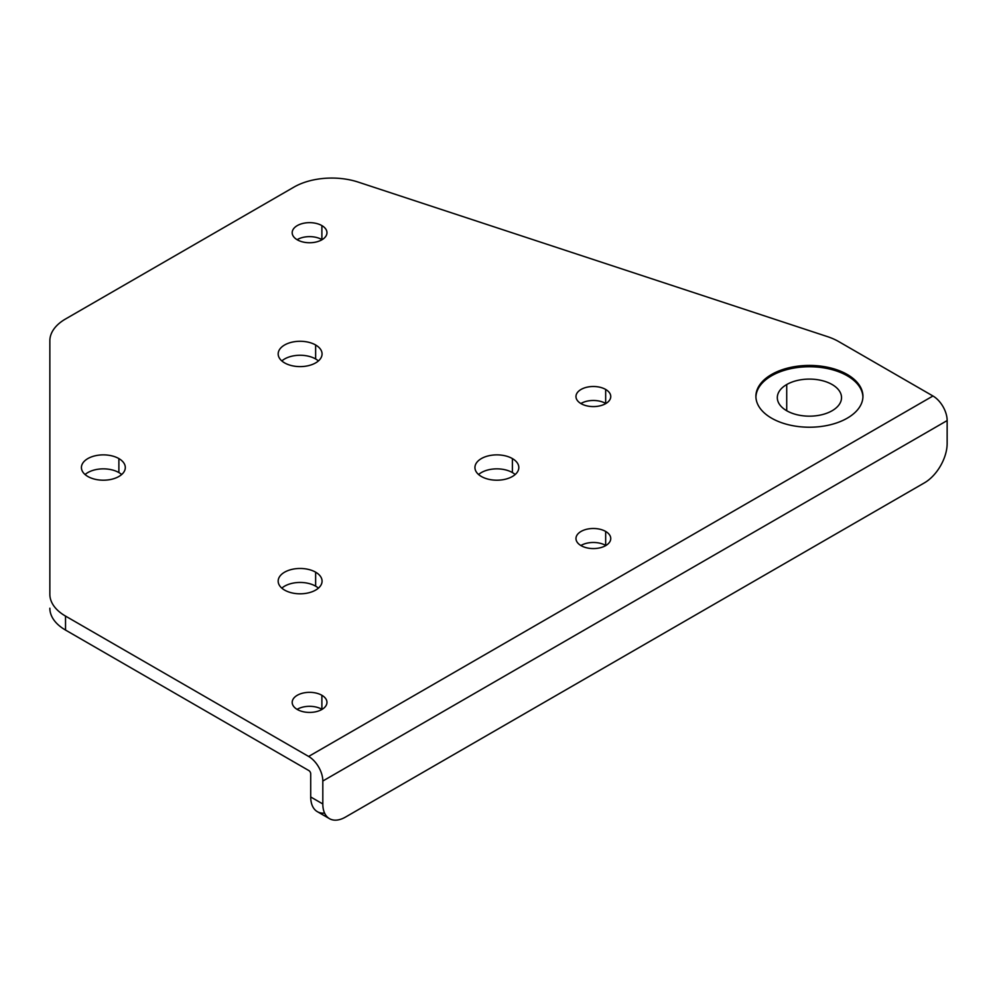 <?xml version="1.0" encoding="UTF-8"?>
<svg xmlns="http://www.w3.org/2000/svg" width="997" height="997" viewBox="0 0 997 997"><rect width="100%" height="100%" fill="white"/><g stroke="black" fill="none" stroke-linecap="round" stroke-linejoin="round"><path stroke-width="1.5" d="M859.09 386.138L859.501 385.44L859.09 386.138M789.325 367.694A5.346 3.091 180 0 1 790.085 368.628A5.346 3.091 0 0 0 789.325 367.694M783.343 369.351L783.517 370.597M771.441 375.869A77.778 44.902 0 0 0 767.192 377.352A77.778 44.902 180 0 1 771.441 375.869M786.72 384.53L786.72 410.739L786.72 384.53A32.103 18.532 180 0 1 832.121 384.53A32.103 18.532 180 0 1 832.121 410.739A32.103 18.532 0 0 0 841.53 397.641A32.103 18.532 0 0 0 821.702 380.505A32.103 18.532 0 0 0 786.72 384.53A32.103 18.532 0 0 0 777.311 397.641A32.103 18.532 0 0 0 797.139 414.764A32.103 18.532 0 0 0 832.121 410.739A32.103 18.532 180 0 1 786.72 410.739A32.103 18.532 180 0 1 786.72 384.53M862.916 396.98A53.514 30.895 0 0 0 847.263 375.794A53.514 30.895 0 0 0 771.578 375.794A53.514 30.895 0 0 0 755.925 396.98A53.514 30.895 180 0 1 771.578 375.794A53.514 30.895 180 0 1 847.263 375.794A53.514 30.895 180 0 1 860.374 388.194M324.598 813.116A32.103 18.532 -60 0 1 310.715 796.977L310.715 773.822A2.679 1.545 -120 0 0 308.821 770.544L65.528 630.067A53.514 30.895 180 0 1 49.85 608.232A53.514 30.895 0 0 0 65.528 630.067L65.528 616.096L308.634 756.449L932.955 395.996L838.714 341.585A53.514 30.895 0 0 0 827.398 336.6L358.297 182.127A53.514 30.895 0 0 0 293.941 187.112L65.528 318.99A53.514 30.895 0 0 0 49.85 340.837L49.85 594.249A53.514 30.895 0 0 0 65.528 616.096A53.514 30.895 180 0 1 49.85 594.249L49.85 340.837A53.514 30.895 180 0 1 65.528 318.99L293.941 187.112A53.514 30.895 180 0 1 358.297 182.127L827.398 336.6A53.514 30.895 180 0 1 838.714 341.585L932.955 395.996A20.065 11.59 60 0 1 947.15 420.572L947.15 443.515L947.15 420.572L322.816 781.025L322.816 803.968A32.103 18.532 120 0 0 345.523 817.066L924.443 482.835L345.523 817.066A32.103 18.532 -60 0 1 329.471 818.662A32.103 18.532 -60 0 1 322.816 803.968L322.816 781.025A20.065 11.59 -120 0 0 308.634 756.449L65.528 616.096L65.528 630.067L308.821 770.544A2.679 1.545 60 0 1 310.715 773.822L310.715 796.977L322.816 803.968L310.715 796.977A32.103 18.532 120 0 0 317.358 811.67L329.471 818.662M321.881 709.266A17.385 10.045 0 0 0 297.094 709.366A17.385 10.045 180 0 1 321.881 709.266L321.881 695.283A17.385 10.045 180 0 1 321.881 709.478A17.385 10.045 180 0 1 297.28 709.478A17.385 10.045 180 0 1 297.28 695.283A17.385 10.045 180 0 1 321.881 695.283A17.385 10.045 0 0 0 302.926 693.102A17.385 10.045 0 0 0 292.183 702.387A17.385 10.045 0 0 0 297.28 709.478A17.385 10.045 0 0 0 316.236 711.659A17.385 10.045 0 0 0 326.966 702.387A17.385 10.045 0 0 0 321.881 695.283L321.881 709.266A17.385 10.045 180 0 1 322.056 709.366A17.385 10.045 0 0 0 321.881 709.266M605.665 545.421A17.385 10.045 0 0 0 580.877 545.533A17.385 10.045 180 0 1 605.665 545.421L605.665 531.438A17.385 10.045 180 0 1 605.665 545.633A17.385 10.045 180 0 1 581.064 545.633A17.385 10.045 180 0 1 581.064 531.438A17.385 10.045 180 0 1 605.665 531.438A17.385 10.045 0 0 0 586.71 529.257A17.385 10.045 0 0 0 575.967 538.542A17.385 10.045 0 0 0 581.064 545.633A17.385 10.045 0 0 0 600.02 547.814A17.385 10.045 0 0 0 610.75 538.542A17.385 10.045 0 0 0 605.665 531.438L605.665 545.421A17.385 10.045 180 0 1 605.852 545.533A17.385 10.045 0 0 0 605.665 545.421M605.665 403.424A17.385 10.045 0 0 0 580.877 403.536A17.385 10.045 180 0 1 605.665 403.424L605.665 389.441A17.385 10.045 180 0 1 605.665 403.648A17.385 10.045 180 0 1 581.064 403.648A17.385 10.045 180 0 1 581.064 389.441A17.385 10.045 180 0 1 605.665 389.441A17.385 10.045 0 0 0 586.71 387.272A17.385 10.045 0 0 0 575.967 396.544A17.385 10.045 0 0 0 581.064 403.648A17.385 10.045 0 0 0 600.02 405.816A17.385 10.045 0 0 0 610.75 396.544A17.385 10.045 0 0 0 605.665 389.441L605.665 403.424A17.385 10.045 180 0 1 605.852 403.536A17.385 10.045 0 0 0 605.665 403.424M321.881 239.579A17.385 10.045 0 0 0 297.094 239.691A17.385 10.045 180 0 1 321.881 239.579L321.881 225.596A17.385 10.045 180 0 1 321.881 239.803A17.385 10.045 180 0 1 297.28 239.803A17.385 10.045 180 0 1 297.28 225.596A17.385 10.045 180 0 1 321.881 225.596A17.385 10.045 0 0 0 302.926 223.428A17.385 10.045 0 0 0 292.183 232.7A17.385 10.045 0 0 0 297.28 239.803A17.385 10.045 0 0 0 316.236 241.972A17.385 10.045 0 0 0 326.966 232.7A17.385 10.045 0 0 0 321.881 225.596L321.881 239.579A17.385 10.045 180 0 1 322.056 239.691A17.385 10.045 0 0 0 321.881 239.579M315.638 586.161A21.934 12.662 0 0 0 281.827 588.13A21.934 12.662 180 0 1 315.638 586.161L315.638 572.178A21.934 12.662 180 0 1 315.638 590.099A21.934 12.662 180 0 1 284.606 590.099A21.934 12.662 180 0 1 284.606 572.178A21.934 12.662 180 0 1 315.638 572.178A21.934 12.662 0 0 0 291.722 569.437A21.934 12.662 0 0 0 278.175 581.139A21.934 12.662 0 0 0 284.606 590.099A21.934 12.662 0 0 0 308.509 592.841A21.934 12.662 0 0 0 322.056 581.139A21.934 12.662 0 0 0 315.638 572.178L315.638 586.161A21.934 12.662 180 0 1 318.417 588.13A21.934 12.662 0 0 0 315.638 586.161M118.88 472.566A21.934 12.662 0 0 0 85.069 474.535A21.934 12.662 180 0 1 118.88 472.566L118.88 458.583A21.934 12.662 180 0 1 118.88 476.491A21.934 12.662 180 0 1 87.848 476.491A21.934 12.662 180 0 1 87.848 458.583A21.934 12.662 180 0 1 118.88 458.583A21.934 12.662 0 0 0 94.964 455.841A21.934 12.662 0 0 0 81.418 467.543A21.934 12.662 0 0 0 87.848 476.491A21.934 12.662 0 0 0 111.751 479.245A21.934 12.662 0 0 0 125.298 467.543A21.934 12.662 0 0 0 118.88 458.583L118.88 472.566A21.934 12.662 180 0 1 121.659 474.535A21.934 12.662 0 0 0 118.88 472.566M315.638 358.97A21.934 12.662 0 0 0 281.827 360.939A21.934 12.662 180 0 1 315.638 358.97L315.638 344.987A21.934 12.662 180 0 1 315.638 362.896A21.934 12.662 180 0 1 284.606 362.896A21.934 12.662 180 0 1 284.606 344.987A21.934 12.662 180 0 1 315.638 344.987A21.934 12.662 0 0 0 291.722 342.245A21.934 12.662 0 0 0 278.175 353.947A21.934 12.662 0 0 0 284.606 362.896A21.934 12.662 0 0 0 308.509 365.65A21.934 12.662 0 0 0 322.056 353.947A21.934 12.662 0 0 0 315.638 344.987L315.638 358.97A21.934 12.662 180 0 1 318.417 360.939A21.934 12.662 0 0 0 315.638 358.97M512.396 472.566A21.934 12.662 0 0 0 478.585 474.535A21.934 12.662 180 0 1 512.396 472.566L512.396 458.583A21.934 12.662 180 0 1 512.396 476.491A21.934 12.662 180 0 1 481.364 476.491A21.934 12.662 180 0 1 481.364 458.583A21.934 12.662 180 0 1 512.396 458.583A21.934 12.662 0 0 0 488.48 455.841A21.934 12.662 0 0 0 474.933 467.543A21.934 12.662 0 0 0 481.364 476.491A21.934 12.662 0 0 0 505.267 479.245A21.934 12.662 0 0 0 518.814 467.543A21.934 12.662 0 0 0 512.396 458.583L512.396 472.566A21.934 12.662 180 0 1 515.175 474.535A21.934 12.662 0 0 0 512.396 472.566M857.37 382.624L856.61 383.06L857.37 382.624M847.263 374.473A53.514 30.895 180 0 1 847.263 418.167A53.514 30.895 180 0 1 771.578 418.167A53.514 30.895 180 0 1 771.578 374.473A53.514 30.895 180 0 1 847.263 374.473A53.514 30.895 0 0 0 788.939 367.781A53.514 30.895 0 0 0 755.913 396.32A53.514 30.895 0 0 0 771.578 418.167A53.514 30.895 0 0 0 829.903 424.872A53.514 30.895 0 0 0 862.928 396.32A53.514 30.895 0 0 0 847.263 374.473M924.443 482.835A32.103 18.532 120 0 0 947.15 443.515A32.103 18.532 -60 0 1 924.443 482.835M947.15 420.572A20.065 11.59 -120 0 0 932.955 395.996L308.634 756.449A20.065 11.59 60 0 1 322.816 781.025L947.15 420.572M755.913 396.32L755.913 395.011M862.928 396.32L862.928 395.011"/></g></svg>
